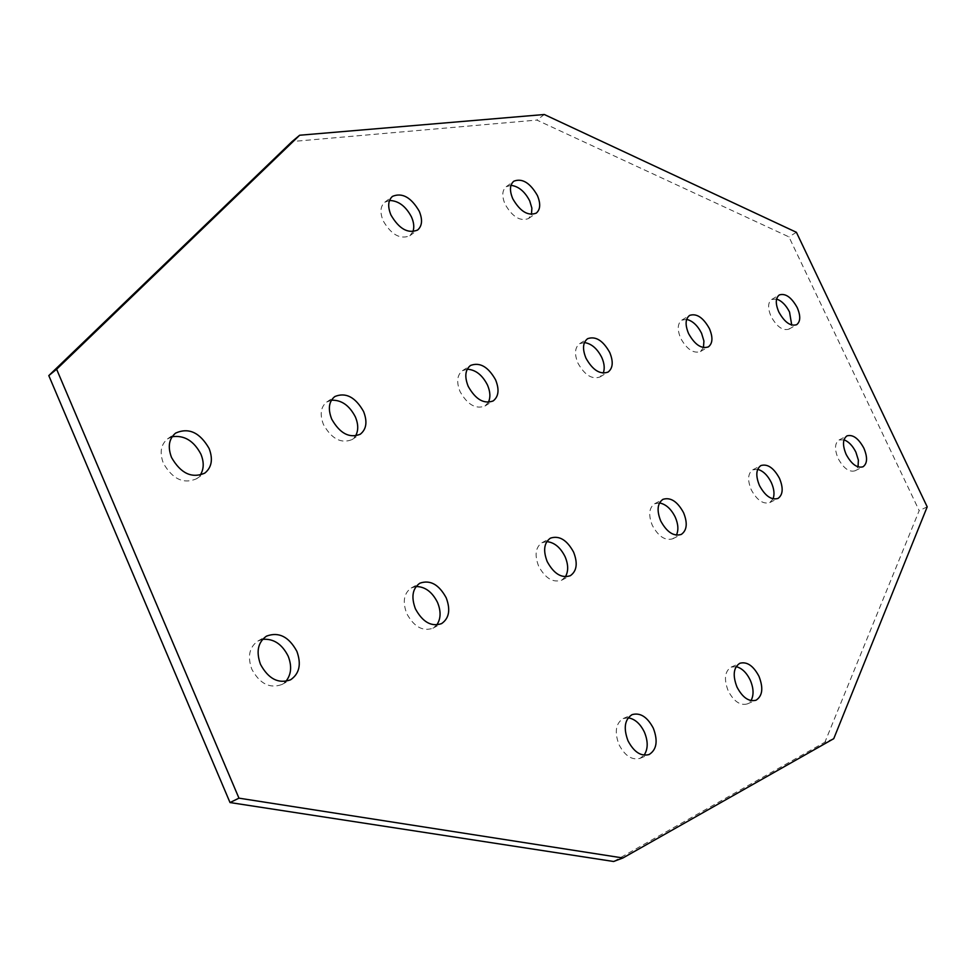 <?xml version="1.0" encoding="UTF-8"?>
<svg xmlns="http://www.w3.org/2000/svg" width="976" height="976" viewBox="0 0 976 976"><rect width="100%" height="100%" fill="white"/><g stroke="black" fill="none" stroke-linecap="round" stroke-linejoin="round"><path stroke-width="0.73" stroke-dasharray="4.88 3.66" d="M736.136 666.645L731.122 667.12C724.729 671.317 723.765 679.247 728.218 690.898C733.806 701.402 740.137 705.746 747.238 703.94L751.008 700.609M628.178 717.811L623.176 718.556C615.734 723.326 614.331 732.012 618.991 744.639C624.933 755.9 631.96 760.463 640.085 758.328L644.075 755.192M546.78 541.619L541.9 542.766C535.507 547.329 534.421 555.137 538.642 566.165C545.279 578.317 552.965 582.989 561.688 580.195L565.385 576.792M659.495 502.945L654.579 503.787C648.991 507.813 648.235 514.999 652.297 525.332C658.446 536.568 665.303 541.033 672.867 538.74L676.368 535.177M584.441 342.564L579.598 343.698C574.791 347.517 574.242 353.995 577.938 363.145C584.673 375.113 592.029 379.713 600.008 376.956L603.205 373.149M467.223 369.221L462.429 370.709C457.049 375.016 456.268 381.994 460.062 391.62C467.443 404.65 475.739 409.444 484.987 406.028L488.354 402.332M389.509 200.47L384.764 202.252C380.311 206.253 379.786 212.451 383.19 220.857C391.327 234.74 400.209 239.693 409.847 235.741L412.885 231.702M510.985 185.342L506.166 186.733C502.091 190.308 501.725 196.152 505.08 204.252C512.424 216.916 520.245 221.674 528.565 218.526L531.456 214.427M757.681 469.322L752.74 469.834C747.823 473.421 747.323 480.07 751.252 489.781C756.973 500.224 763.147 504.494 769.783 502.591L773.053 498.87M843.996 439.822L839.018 439.993C834.675 443.214 834.395 449.399 838.177 458.549C843.532 468.321 849.144 472.408 855.013 470.81L858.05 466.906M776.579 299.059L771.65 299.486C767.795 302.548 767.612 308.221 771.101 316.505C776.859 326.789 782.801 330.998 788.95 329.144L791.731 325.057M686.653 319.384L681.76 320.165C677.466 323.581 677.112 329.632 680.711 338.33C686.909 349.396 693.497 353.788 700.463 351.543L703.464 347.602M416.057 586.527L411.225 587.979C403.869 593.213 402.368 601.741 406.736 613.55C413.97 626.787 422.681 631.679 432.868 628.227L436.723 624.969M262.568 639.353L257.835 641.086C249.307 647.161 247.294 656.543 251.808 669.219C259.762 683.773 269.779 688.873 281.857 684.518L285.834 681.394M172.093 436.748L167.494 438.944C160.796 444.568 159.417 452.681 163.382 463.258C172.593 479.192 183.647 484.364 196.566 478.752L200.153 475.202M331.401 400.221L326.679 402.063C320.665 406.98 319.603 414.483 323.495 424.597C331.669 438.919 341.173 443.921 352.007 439.603L355.52 435.979M833.748 738.673L824.927 742.15L919.185 510.631L788.937 236.887L536.861 120.072L292.092 141.532M927.2 506.849L919.185 510.631M796.404 232.3L788.937 236.887M544.315 114.509L536.861 120.072M613.623 861.491L824.927 742.15M731.122 667.12L739.845 663.265M623.176 718.556L632.106 714.627M541.9 542.766L550.415 538.154M654.579 503.787L662.924 499.346M579.598 343.698L587.589 338.696M462.429 370.709L470.53 365.451M384.764 202.252L392.474 196.371M506.166 186.733L513.815 181.194M752.74 469.834L760.89 465.564M839.018 439.993L846.973 435.882M771.65 299.486L779.312 294.935M681.76 320.165L689.593 315.407M411.225 587.979L419.851 583.197M257.835 641.086L266.472 636.145M167.494 438.944L175.607 433.1M326.679 402.063L334.841 396.537M352.007 439.603L360.266 434.235M196.566 478.752L204.789 473.116M281.857 684.518L290.604 679.784M432.868 628.227L441.579 623.615M700.463 351.543L708.356 346.895M788.95 329.144L796.66 324.691M855.013 470.81L863.016 466.784M769.783 502.591L778.006 498.431M528.565 218.526L536.263 213.122M409.847 235.741L417.63 230.019M484.987 406.028L493.173 400.929M600.008 376.956L608.06 372.088M672.867 538.74L681.297 534.421M561.688 580.195L570.289 575.73M640.085 758.328L649.101 754.533M747.238 703.94L756.034 700.219"/><path stroke-width="1.46" d="M758.962 676.295C753.35 665.73 746.969 661.386 739.845 663.265C733.464 667.462 732.512 675.404 737.002 687.104C742.614 697.645 748.958 702.012 756.034 700.219C762.537 695.986 763.513 688.019 758.962 676.295M751.008 700.609C753.96 695.107 753.704 688.263 750.227 680.077C746.53 672.562 741.833 668.084 736.136 666.645M653.359 728.279C647.369 716.945 640.28 712.382 632.106 714.627C624.677 719.385 623.298 728.096 627.983 740.772C633.961 752.081 641 756.668 649.101 754.533C656.689 749.751 658.117 740.991 653.359 728.279M644.075 755.192C648.113 749.117 648.21 741.431 644.404 732.134C640.268 723.692 634.851 718.909 628.178 717.811M573.607 552.148C566.934 539.923 559.199 535.263 550.415 538.154C544.035 542.717 542.961 550.537 547.207 561.615C553.88 573.815 561.566 578.512 570.289 575.73C576.816 571.143 577.926 563.274 573.607 552.148M565.385 576.792C568.52 571.35 568.422 564.64 565.08 556.674C560.407 547.377 554.307 542.363 546.78 541.619M683.59 512.742C677.429 501.444 670.536 496.979 662.924 499.346C657.348 503.372 656.616 510.57 660.703 520.94C666.876 532.213 673.733 536.702 681.297 534.421C686.97 530.371 687.738 523.148 683.59 512.742M676.368 535.177C678.686 530.236 678.308 524.21 675.233 517.097C671.11 508.899 665.864 504.177 659.495 502.945M609.744 352.495C602.997 340.478 595.604 335.878 587.589 338.696C582.794 342.515 582.257 349.005 585.978 358.192C592.737 370.197 600.094 374.821 608.06 372.088C612.952 368.245 613.514 361.718 609.744 352.495M603.205 373.149C604.913 368.745 604.425 363.499 601.741 357.399C597.214 348.566 591.444 343.613 584.441 342.564M495.588 379.847C488.195 366.744 479.838 361.95 470.53 365.451C465.162 369.758 464.393 376.748 468.224 386.398C475.617 399.489 483.937 404.32 493.173 400.929C498.675 396.585 499.48 389.57 495.588 379.847M488.354 402.332C490.647 397.513 490.342 391.742 487.463 384.995C482.278 374.93 475.532 369.672 467.223 369.221M419.253 211.243C411.103 197.286 402.173 192.333 392.474 196.371C388.033 200.373 387.521 206.583 390.949 215.013C399.111 228.957 408.005 233.947 417.63 230.019C422.193 225.993 422.742 219.734 419.253 211.243M412.885 231.702C414.41 227.518 413.958 222.626 411.506 217.001C405.821 206.241 398.489 200.727 389.509 200.47M537.373 195.468C530.029 182.744 522.172 177.986 513.815 181.194C509.74 184.769 509.399 190.625 512.766 198.75C520.135 211.463 527.967 216.257 536.263 213.122C540.423 209.523 540.789 203.642 537.373 195.468M531.456 214.427L531.883 208.156L529.712 200.897C524.807 191.491 518.561 186.306 510.985 185.342M779.495 478.374C773.761 467.882 767.551 463.612 760.89 465.564C755.997 469.139 755.522 475.8 759.462 485.548C765.208 496.028 771.382 500.322 778.006 498.431C782.984 494.82 783.484 488.134 779.495 478.374M773.053 498.87C774.724 494.356 774.139 488.927 771.333 482.571C767.685 475.3 763.134 470.883 757.681 469.322M863.858 448.143C858.49 438.334 852.853 434.259 846.973 435.882C842.642 439.09 842.373 445.288 846.18 454.474C851.548 464.271 857.172 468.37 863.016 466.784C867.42 463.551 867.701 457.341 863.858 448.143M858.05 466.906L858.38 460.123L855.903 452.181C852.658 445.727 848.693 441.616 843.996 439.822M797.209 307.586C791.438 297.265 785.473 293.044 779.312 294.935C775.469 297.997 775.298 303.682 778.811 311.991C784.582 322.312 790.536 326.545 796.66 324.691C800.564 321.616 800.747 315.907 797.209 307.586M791.731 325.057L789.547 312.052C786.034 305.159 781.715 300.828 776.579 299.059M709.418 328.619C703.208 317.517 696.596 313.113 689.593 315.407C685.311 318.81 684.981 324.874 688.592 333.609C694.814 344.699 701.402 349.127 708.356 346.895C712.724 343.467 713.078 337.379 709.418 328.619M703.464 347.602L703.916 341.002L701.573 333.292C697.596 325.496 692.631 320.86 686.653 319.384M446.203 597.812C438.919 584.465 430.135 579.598 419.851 583.197C412.494 588.43 411.018 596.983 415.41 608.841C422.669 622.139 431.392 627.068 441.579 623.615C449.143 618.357 450.68 609.756 446.203 597.812M436.723 624.969C440.896 618.93 441.164 611.427 437.541 602.485C432.222 591.907 425.048 586.588 416.057 586.527M296.863 651.321C288.823 636.62 278.685 631.557 266.472 636.145C257.945 642.22 255.944 651.626 260.494 664.363C268.485 678.991 278.526 684.127 290.604 679.784C299.425 673.672 301.511 664.192 296.863 651.321M285.834 681.394C291.299 674.623 292.08 666.205 288.164 656.153C282.027 644.014 273.487 638.414 262.568 639.353M209.108 448.484C199.824 432.405 188.661 427.281 175.607 433.1C168.909 438.736 167.543 446.862 171.532 457.488C180.78 473.494 191.869 478.704 204.789 473.116C211.743 467.455 213.183 459.245 209.108 448.484M200.153 475.202C203.947 469.322 204.204 462.319 200.922 454.194C193.846 440.81 184.232 434.991 172.093 436.748M363.56 411.482C355.349 397.049 345.772 392.071 334.841 396.537C328.827 401.429 327.777 408.956 331.694 419.107C339.904 433.503 349.42 438.541 360.266 434.235C366.451 429.306 367.562 421.717 363.56 411.482M355.52 435.979C358.509 430.672 358.448 424.316 355.362 416.898C349.347 405.345 341.356 399.794 331.401 400.221M833.748 738.673L927.2 506.849L796.404 232.3L544.315 114.509L299.656 135.237L292.092 141.532L48.8 375.601L230.019 802.553L613.623 861.491L622.92 857.977L833.748 738.673M299.656 135.237L56.62 369.245L48.8 375.601M56.62 369.245L238.961 798.161L230.019 802.553M238.961 798.161L622.92 857.977"/></g></svg>
